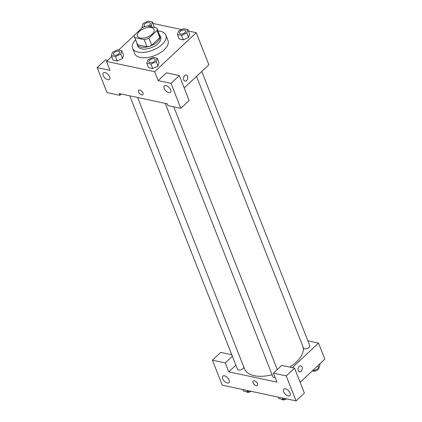 <?xml version="1.0" encoding="UTF-8"?>
<svg xmlns="http://www.w3.org/2000/svg" width="422" height="422" viewBox="0 0 422 422"><rect width="100%" height="100%" fill="white"/><g stroke="black" fill="none" stroke-linecap="round" stroke-linejoin="round"><path stroke-width="0.63" d="M152.163 34.161A8.936 4.584 158.5 0 1 143.591 38.064A8.936 4.584 158.5 0 1 137.43 36.07A8.936 4.584 158.5 0 1 144.06 28.527A8.936 4.584 158.5 0 1 154.056 29.519A8.936 4.584 158.5 0 1 152.163 34.161M156.689 27.947L147.273 25.937A12.001 6.161 158.5 0 0 142.589 27.441L134.454 35.068A12.001 6.161 158.5 0 0 134.576 37.194A12.001 6.161 158.5 0 0 134.797 37.642L144.213 39.647A12.001 6.161 158.5 0 0 148.897 38.149L157.031 30.516A12.001 6.161 158.5 0 0 156.91 28.395A12.001 6.161 158.5 0 0 156.689 27.947M134.797 37.642L137.609 44.779L147.025 46.784L144.213 39.647M148.897 38.149L151.709 45.286L159.843 37.653L157.031 30.516M151.709 45.286A12.001 6.161 158.5 0 1 147.025 46.784M137.609 44.779A12.001 6.161 158.5 0 1 137.387 44.326L134.576 37.194M156.91 28.395L159.722 35.532A12.001 6.161 158.5 0 1 159.843 37.653M136.892 43.07A12.285 6.304 -21.5 0 0 137.124 44.431A12.285 6.304 -21.5 0 0 140.932 47.079A12.285 6.304 -21.5 0 0 154.441 44.025A12.285 6.304 -21.5 0 0 159.985 35.427A12.285 6.304 -21.5 0 0 159.226 34.272M159.985 35.427L160.687 37.21A12.285 6.304 158.5 0 1 158.081 43.593A12.285 6.304 158.5 0 1 141.634 48.868A12.285 6.304 158.5 0 1 137.825 46.214L137.124 44.431M157.933 30.991A17.872 9.173 158.5 0 1 165.883 35.163A17.872 9.173 158.5 0 1 162.095 44.452A17.872 9.173 158.5 0 1 144.952 52.259A17.872 9.173 158.5 0 1 132.629 48.261A17.872 9.173 158.5 0 1 135.599 39.789M165.883 35.163L167.993 40.517A17.872 9.173 158.5 0 1 164.205 49.801A17.872 9.173 158.5 0 1 147.062 57.614A17.872 9.173 158.5 0 1 134.734 53.615L132.629 48.261M146.819 63.221L148.576 67.684L152.743 68.57L157.949 66.09L156.193 61.628L157.227 58.257L153.054 57.371L147.853 59.85L146.819 63.221L150.986 64.112L156.193 61.628M177.425 34.509L179.181 38.966L183.354 39.858L188.555 37.379L186.798 32.916L187.832 29.545L183.665 28.654L178.459 31.138L177.425 34.509L181.592 35.395L186.798 32.916M115.554 56.553L117.311 61.016L113.138 60.124L117.311 61.016L122.512 58.531L123.546 55.161L122.522 58.531L120.755 54.074L121.789 50.703L117.622 49.817L112.416 52.296L111.382 55.667L115.554 56.553L120.755 54.074M111.725 56.537L106.502 61.438L154.647 71.703L196.23 32.689L188.418 31.022M181.697 29.593L152.98 23.468M134.418 35.248L118.656 50.033M107.721 60.293L105.489 59.819L97.176 67.62L110.015 70.358L106.502 61.438M109.614 76.809A4.468 2.347 -133.2 0 0 106.576 73.238A4.468 2.347 -133.2 0 0 103.348 72.869A4.468 2.347 -133.2 0 0 104.693 77.732A4.468 2.347 -133.2 0 0 109.462 79.383A4.468 2.347 -133.2 0 0 109.614 76.809M121.272 94L119.853 95.335L107.014 92.597L97.176 67.62M154.647 71.703L158.16 80.623L166.474 72.821L179.313 75.559L189.151 100.531L180.838 108.338L167.998 105.6L167.291 103.817L119.146 93.552L119.853 95.335M184.198 87.955L208.879 64.798L196.23 32.689M183.723 79.853A3.07 2.084 -78 0 1 183.997 76.498A3.07 2.084 -78 0 1 186.266 75.058A3.07 2.084 -78 0 1 187.663 78.497A3.07 2.084 -78 0 1 184.984 81.066A3.07 2.084 -78 0 1 183.723 79.853M184.984 81.066A3.07 2.084 102 0 0 187.663 78.497A3.07 2.084 102 0 0 186.266 75.058M170.599 89.812A4.468 2.347 -133.2 0 0 167.56 86.241A4.468 2.347 -133.2 0 0 164.332 85.872A4.468 2.347 -133.2 0 0 165.677 90.735A4.468 2.347 -133.2 0 0 170.446 92.386A4.468 2.347 -133.2 0 0 170.599 89.812M158.16 80.623L171 83.361L180.838 108.338M179.313 75.559L171 83.361M138.659 90.197A3.07 1.614 -133.2 0 0 138.98 92.771A3.07 1.614 -133.2 0 0 141.729 94.892A3.07 1.614 46.8 0 1 138.975 92.771A3.07 1.614 46.8 0 1 138.659 90.197A3.07 1.614 46.8 0 1 141.94 91.337A3.07 1.614 46.8 0 1 142.863 94.681A3.07 1.614 46.8 0 1 141.729 94.892A3.07 1.614 -133.2 0 0 142.863 94.676M302.954 346.631A31.275 16.052 158.5 0 1 296.102 362.261A31.275 16.052 158.5 0 1 289.845 367.119M272.121 374.778A31.275 16.052 158.5 0 1 244.538 368.928L137.614 97.487M196.51 76.403L303.539 348.118A3.35 1.72 -21.5 0 0 305.85 348.867A3.35 1.72 -21.5 0 0 309.062 347.401A3.35 1.72 -21.5 0 0 309.774 345.66L201.769 71.471M243.789 367.029A3.35 1.72 158.5 0 1 243.025 368.559A3.35 1.72 158.5 0 1 239.807 370.025A3.35 1.72 158.5 0 1 237.496 369.276L129.781 95.815M275.139 377.595A3.35 1.72 158.5 0 1 272.934 376.83L165.213 103.369M276.916 382.105L228.771 371.845L225.258 362.925L212.419 360.188L222.257 385.159L296.08 400.9L286.243 375.923L273.403 373.19L276.916 382.105M292.33 367.646L318.499 343.091L307.87 340.828M235.882 365.172L228.771 371.845M257.51 383.688A3.07 1.614 46.8 0 1 257.404 385.46A3.07 1.614 46.8 0 1 254.128 384.326A3.07 1.614 46.8 0 1 253.2 380.976A3.07 1.614 46.8 0 1 255.421 381.235A3.07 1.614 46.8 0 1 257.51 383.688M229.077 380.08A4.468 2.347 46.8 0 1 228.924 382.654A4.468 2.347 46.8 0 1 224.151 381.003A4.468 2.347 46.8 0 1 222.811 376.134A4.468 2.347 46.8 0 1 226.039 376.503A4.468 2.347 46.8 0 1 229.077 380.08M290.056 393.082A4.468 2.347 46.8 0 1 289.903 395.657A4.468 2.347 46.8 0 1 285.135 394A4.468 2.347 46.8 0 1 283.79 389.137A4.468 2.347 46.8 0 1 287.018 389.506A4.468 2.347 46.8 0 1 290.056 393.082M253.2 380.976A3.07 1.614 -133.2 0 0 254.128 384.321A3.07 1.614 -133.2 0 0 257.404 385.46M273.403 373.19L281.722 365.383L294.556 368.121L304.394 393.098L296.08 400.9M294.556 368.121L286.243 375.923M231.768 354.738L220.738 352.386L212.419 360.188M232.369 356.252L225.258 362.925M300.142 382.306L324.824 359.148L318.499 343.091M298.264 370.632A3.07 2.084 -78 0 1 298.539 367.277A3.07 2.084 -78 0 1 300.807 365.842A3.07 2.084 -78 0 1 302.205 369.276A3.07 2.084 -78 0 1 299.525 371.851A3.07 2.084 -78 0 1 298.264 370.632M299.525 371.851A3.07 2.084 102 0 0 302.205 369.276A3.07 2.084 102 0 0 300.807 365.837M312.67 370.553L313.704 370.774L318.905 368.29L319.939 364.919L319.596 364.054M313.704 370.774L313.361 369.904M318.905 368.29L317.871 365.668M318.615 368.432A3.35 1.72 158.5 0 1 317.845 369.698A3.35 1.72 158.5 0 1 312.507 370.706M278.346 397.118L278.926 398.6L283.099 399.486L285.061 398.553M283.099 399.486L282.513 398.009M286.643 398.89A3.35 1.72 158.5 0 1 281.748 399.201M242.908 389.564L243.494 391.046L247.661 391.933L249.629 390.999M247.661 391.933L247.081 390.456M251.206 391.331A3.35 1.72 158.5 0 1 246.311 391.648M185.036 32.536A3.35 1.72 158.5 0 1 181.824 34.003A3.35 1.72 158.5 0 1 179.508 33.254A3.35 1.72 158.5 0 1 179.508 33.248L179.503 33.238A3.35 1.72 158.5 0 1 181.993 30.41A3.35 1.72 158.5 0 1 185.743 30.785A3.35 1.72 158.5 0 1 185.749 30.795A3.35 1.72 158.5 0 1 185.036 32.536M179.181 38.966L183.354 39.858L181.592 35.395M183.354 39.858L188.555 37.373L189.589 34.003L187.832 29.545M185.749 30.795L185.743 30.785A3.35 1.72 158.5 0 1 185.031 32.526A3.35 1.72 158.5 0 1 181.813 33.987A3.35 1.72 158.5 0 1 179.503 33.238M149.261 26.359L151.361 25.357L152.4 21.991L148.227 21.1L143.026 23.579L141.992 26.95L143.148 27.198M145.252 26.449A3.35 1.72 158.5 0 1 144.076 25.7A3.35 1.72 158.5 0 1 144.071 25.689A3.35 1.72 158.5 0 1 146.555 22.857A3.35 1.72 158.5 0 1 150.306 23.226A3.35 1.72 158.5 0 1 150.311 23.242A3.35 1.72 158.5 0 1 149.599 24.982A3.35 1.72 158.5 0 1 147.848 26.058M142.293 27.715L141.992 26.95M151.989 26.945L151.361 25.357M153.877 27.346L154.157 26.449L152.4 21.991M150.311 23.242L150.306 23.226A3.35 1.72 158.5 0 1 149.594 24.972A3.35 1.72 158.5 0 1 147.821 26.053M145.284 26.438A3.35 1.72 158.5 0 1 144.071 25.684L144.076 25.7M155.138 59.513L155.132 59.497A3.35 1.72 158.5 0 1 154.426 61.237A3.35 1.72 158.5 0 1 151.213 62.714A3.35 1.72 158.5 0 1 148.903 61.965A3.35 1.72 158.5 0 1 148.903 61.96L148.897 61.955A3.35 1.72 158.5 0 1 151.387 59.127A3.35 1.72 158.5 0 1 155.132 59.497A3.35 1.72 158.5 0 1 155.138 59.513A3.35 1.72 158.5 0 1 154.431 61.253A3.35 1.72 158.5 0 1 151.208 62.704A3.35 1.72 158.5 0 1 148.897 61.955M148.576 67.684L152.743 68.57L150.986 64.112M152.743 68.57L157.949 66.09L158.983 62.72L157.227 58.257M119.7 51.948A3.35 1.72 158.5 0 1 119.706 51.959A3.35 1.72 158.5 0 1 118.993 53.699A3.35 1.72 158.5 0 1 115.781 55.161A3.35 1.72 158.5 0 1 113.471 54.412A3.35 1.72 158.5 0 1 113.465 54.406A3.35 1.72 158.5 0 1 115.95 51.568A3.35 1.72 158.5 0 1 119.7 51.943A3.35 1.72 158.5 0 1 118.988 53.684A3.35 1.72 158.5 0 1 115.776 55.15A3.35 1.72 158.5 0 1 113.465 54.401L113.465 54.401M113.138 60.124L111.382 55.667M123.546 55.161L121.789 50.703M277.27 369.561L173.78 106.829"/></g></svg>
